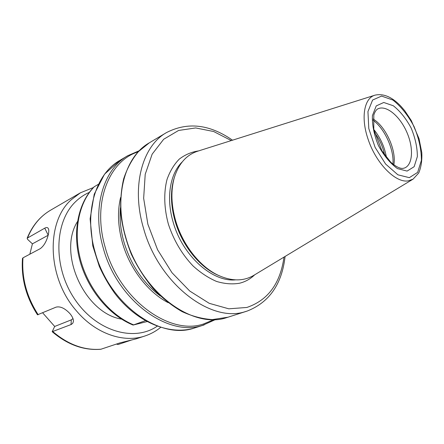 <?xml version="1.0" encoding="UTF-8"?>
<svg xmlns="http://www.w3.org/2000/svg" width="444" height="444" viewBox="0 0 444 444"><rect width="100%" height="100%" fill="white"/><g stroke="black" fill="none" stroke-linecap="round" stroke-linejoin="round"><path stroke-width="0.67" d="M98.218 184.399L94.1 186.83C78.027 203.052 72.095 232.434 80.098 261.288C88.128 290.137 109.435 315.484 133.089 325.064L145.321 320.685M146.975 321.6L133.089 325.064M384.626 155.012C382.906 146.725 379.503 139.205 374.42 132.44M373.798 129.47C380.436 137.696 384.654 147.019 386.447 157.437M412.815 179.304L253.985 275.236C243.756 281.379 231.873 281.413 218.337 275.336C200.061 266.866 182.667 244.966 175.691 220.851C171.19 205.056 170.712 190.72 174.248 177.844C178.621 163.664 186.497 154.762 197.863 151.143L374.791 95.227M219.236 275.752L216.911 274.714C199.006 266.417 181.996 244.999 175.175 221.417C170.774 205.966 170.307 191.936 173.776 179.326L174.525 176.895M373.082 120.207C384.737 128.649 394.289 149.767 392.929 164.091M373.154 119.053C385.769 126.468 396.609 150.427 393.839 164.802M37.501 314.807L56.055 307.143C60.29 306.121 64.929 308.286 69.969 313.642C72.466 316.694 73.61 319.325 73.388 321.539L72.827 323.171L71.312 324.459L52.181 331.701C67.566 344.777 83.794 350.627 100.86 349.256L119.924 342.901L135.92 338.916L145.166 335.903C150.871 333.982 156.038 331.135 160.667 327.367M131.546 340.015L118.054 344.516L116.4 344.083M52.181 331.701L54.684 326.451L71.301 319.874L72.971 318.581M54.684 326.451L42.668 312.837M29.831 254.196L32.412 243.845L27.595 239.366L27.151 238.212L44.755 228.155C46.442 227.245 47.625 227.361 48.296 228.494C48.923 229.648 48.945 231.635 48.363 234.449C46.67 241.209 43.962 245.954 40.226 248.679L22.983 257.831L22.478 258.447C21.068 278.316 26.074 297.108 37.496 314.813M48.174 235.248L32.412 243.845M77.467 221.578C57.393 253.169 84.604 313.336 121.578 319.125M133.561 324.847C110.179 315.185 88.811 289.632 80.786 260.634C72.766 231.624 78.749 202.403 94.383 186.624M214.113 319.558L203.335 324.053C169.214 335.686 118.787 299.028 105.123 247.069C92.108 202.714 109.046 160.711 138.251 151.809M168.115 302.647C147.896 292.202 129.631 268.548 122.378 242.607C117.915 226.457 117.316 211.427 120.574 197.525M285.092 256.443C281.934 284.16 269.292 302.364 247.164 311.066L245.449 311.577C211.094 323.448 158.58 283.716 143.523 228.249C131.019 186.363 142.358 146.07 166.456 132.606C187.601 121.728 209.624 124.259 232.517 140.193M283.994 257.109C280.325 283.516 267.943 300.299 246.836 307.464L228.782 308.813L209.241 303.324L189.749 291.042L171.989 272.71L157.581 249.767L147.858 224.198L143.656 198.29L145.21 174.298L152.159 154.157L163.669 139.272L178.599 130.458L195.676 127.944L213.636 131.507L231.296 140.576M254.706 274.797C250.388 278.993 245.31 281.807 239.477 283.25C232.229 284.454 224.575 283.849 216.528 281.429C208.425 277.95 200.605 272.799 193.062 265.962C181.984 254.318 173.765 240.398 168.398 224.214C164.047 208.286 163.614 192.635 167.011 179.493C169.924 171.273 174.015 164.48 179.282 159.107C185.087 154.673 191.547 151.937 198.668 150.888M235.531 279.864C212.421 282.279 182.589 255.811 173.21 222.339C165.895 198.085 169.969 173.771 182.201 161.943M247.164 311.066L226.457 317.699C192.019 329.548 140.143 291.042 125.652 236.88C113.581 195.982 125.18 156.344 149.323 142.824L166.456 132.606M215.679 319.491L202.464 325.424C167.971 337.24 116.95 300.255 103.163 247.741C91.63 208.086 103.519 169.303 127.672 155.739L139.338 150.683M204.179 324.908L193.717 328.244C159.23 340.037 108.53 303.602 94.994 251.687C83.655 212.487 95.638 174.015 119.786 160.439L127.672 155.739M368.004 138.95C360.611 117.466 364.224 97.935 375.063 95.144C383.61 93.284 392.318 97.092 401.187 106.56L404.7 110.678L411.283 120.54L419.053 138.739L421.8 152.642C422.166 160.528 421.128 167.321 418.703 173.016L413.059 179.16L408.297 180.858C395.671 183.3 375.807 163.198 368.004 138.95M409.329 177.661L397.891 174.808L385.603 164.03L375.13 147.414L368.792 128.555L367.943 111.583L372.594 100.05L381.574 96.076L392.923 100.061C400.96 106.427 408.003 115.251 414.052 126.534C418.947 138.423 421.4 149.689 421.406 160.317L417.654 172.366L409.329 177.661M160.306 295.959C143.057 282.95 130.941 264.99 123.948 242.074C120.618 230.231 119.447 218.809 120.435 207.798M377.905 108.841C386.052 104.795 399.467 115.734 406.521 131.513C413.714 147.236 413.07 164.53 404.651 167.976L403.13 168.359C400.555 168.764 396.997 167.216 392.463 163.708L390.609 162.043L381.923 150.843L373.781 129.398L373.804 115.068C374.886 111.699 376.251 109.624 377.905 108.841M407.093 171.084L397.474 168.603C390.343 163.453 383.999 155.8 378.454 145.632C374.064 134.837 372.05 124.842 372.399 115.645L376.246 105.911L383.749 102.481L393.301 105.761C400.088 111.1 406.049 118.537 411.172 128.077C415.312 138.145 417.366 147.658 417.343 156.621L414.135 166.716L407.093 171.084M71.029 324.581L71.301 319.874M48.191 235.181L44.755 228.155M27.151 238.212C32.273 225.724 40.049 216.406 50.494 210.251L80.442 192.79L71.295 199.7C45.721 222.061 47.042 277.85 76.529 310.972C95.921 334.016 124.037 343.312 145.166 335.903M52.869 331.635C68.287 344.722 84.377 350.577 101.143 349.195M50.494 210.251C40.299 216.239 32.673 225.402 27.611 237.751M22.983 257.831C21.562 277.844 26.629 296.814 38.195 314.741M89.338 192.369C84.388 194.533 79.887 197.558 75.824 201.454C54.285 221.512 52.681 266.483 74.509 298.868C96.098 331.435 134.077 342.23 157.209 326.207M228.172 317.177L212.41 319.58C202.475 318.975 192.374 316.328 182.101 311.627C171.922 305.772 162.31 298.129 153.252 288.689C144.727 278.371 137.446 266.949 131.413 254.418C126.251 241.514 122.766 228.477 120.946 215.301C120.141 202.347 121.04 190.21 123.643 178.899C127.167 168.293 132.09 159.213 138.406 151.648L149.323 142.824M216.911 274.714L218.337 275.336M173.776 179.326L174.248 177.844M193.867 328.199L193.667 328.26C168.77 335.42 136.519 322.039 114.696 293.245C108.713 284.854 103.574 275.879 99.278 266.311L92.796 245.909L90.115 218.864L94.228 194.222L104.518 174.209L119.786 160.439M73.421 320.929L73.393 321.506M93.401 187.551L80.442 192.79"/></g></svg>
